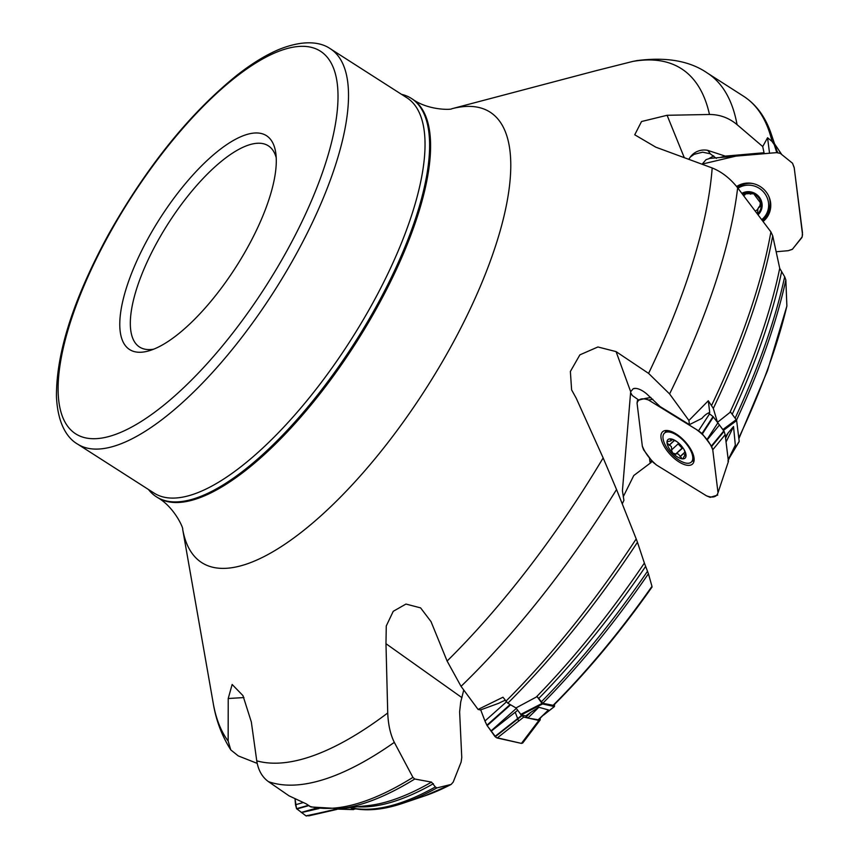 <?xml version="1.0" encoding="UTF-8"?>
<svg xmlns="http://www.w3.org/2000/svg" width="859" height="859" viewBox="0 0 859 859"><rect width="100%" height="100%" fill="white"/><g stroke="black" fill="none" stroke-linecap="round" stroke-linejoin="round"><path stroke-width="1.29" d="M526.32 716.717A396.74 140.887 -57.4 0 0 530.959 712.218L525.751 715.934L526.32 716.717L527.834 718.049L538.539 719.853M525.751 715.934L521.198 714.924L515.98 707.945L507.809 703.188L502.977 697.218L478.087 709.448L480.428 709.964L498.875 703.231A15.043 3.264 -21 0 1 505.199 700.278M309.669 806.376A417.442 148.242 -57.4 0 0 412.921 777.374L394.313 742.359A417.442 148.242 122.6 0 1 268.48 781.658L288.989 795.81L306.223 803.863L310.926 806.966M776.804 152.655L774.26 144.677L772.026 141.413L767.57 137.751L769.535 153.192M713.7 155.876L709.083 158.539M726.467 445.456L725.973 441.397M723.128 429.94L717.469 422.327L713.314 408.412L708.299 400.766L709.738 412.513A15.043 7.087 -58.4 0 0 701.953 418.365L689.423 424.636L688.918 420.491L708.299 400.766M553.507 705.389L542.781 703.285L537.122 696.617L536.209 697.089A397.867 141.284 -57.4 0 0 644.379 563.085L637.453 542.265A416.304 147.834 122.6 0 1 507.809 703.188M552.895 705.54A376.102 133.553 -57.4 0 0 651.97 586.343L648.416 573.769A395.548 140.457 122.6 0 1 542.781 703.285M541.277 701.91A396.74 140.887 -57.4 0 0 647.514 571.278L644.379 563.085M647.514 571.278L648.416 573.769M463.753 690.013L460.703 702.05L459.619 711.864L461.766 757.531L461.111 762.126L453.176 782.141L451.115 784.439L436.898 787.918A395.548 140.457 122.6 0 1 402.989 803.24L424.571 795.949A376.102 133.553 -57.4 0 0 451.115 784.439L424.571 795.949M353.5 808.491L351.642 807.363M352.577 808.072A396.74 140.887 -57.4 0 0 435.33 786.962L431.519 782.109L414.757 779.016A416.304 147.834 122.6 0 1 339.616 808.663L310.937 806.966M435.33 786.962L436.898 787.918M738.772 437.95A376.102 133.553 -57.4 0 0 786.876 306.051L785.856 279.97A395.548 140.457 122.6 0 1 736.517 420.158M735.121 418.183A396.74 140.887 -57.4 0 0 784.664 276.77L779.725 268.33L772.713 235.774A416.304 147.834 122.6 0 1 713.314 408.412M786.876 306.051L767.495 370.68L738.869 438.702M717.469 422.327L730.504 412.019L736.217 419.643L736.646 420.577L723.45 430.37M784.664 276.77L785.856 279.97M505.887 701.223A417.442 148.242 -57.4 0 0 636.208 538.915L616.547 489.533A417.442 148.242 122.6 0 1 461.047 686.341L478.087 709.448M461.047 686.341L447.109 661.043A407.123 144.57 -57.4 0 0 603.147 457.911L616.547 489.533M268.48 781.658C262.156 777.137 258.237 770.201 256.755 760.838A407.123 144.57 -57.4 0 0 387.731 712.97C388.214 724.695 390.405 734.488 394.313 742.359M257.195 763.383L238.297 755.92L230.77 749.896L228.15 741.059L228.226 698.507L232.145 684.473L242.957 695.618L251.333 721.989L256.755 760.838M772.026 141.413A417.442 148.242 -57.4 0 0 743.658 96.294L707.344 73.047A417.442 148.242 122.6 0 1 737.054 124.63L762.717 146.545L767.57 137.751M737.054 124.63C728.98 117.887 719.788 114.505 709.47 114.483A407.123 144.57 -57.4 0 0 632.739 61.44L637.357 60.538M716.395 158.41L710.21 153.772L702.608 152.183L694.169 154.319L690.378 156.961L688.95 159.033M719.96 157.508L725.286 156.123L707.591 150.325A18.05 17.352 -141.3 0 0 690.378 156.961M635.767 388.397L633.244 388.687L630.678 391.715L622.421 490.725L623.902 500.335L622.27 503.868M689.423 424.636L660.045 406.532L646.569 393.776A18.05 8.085 -132.9 0 0 635.091 388.375A18.05 8.085 -132.9 0 0 633.244 388.687M537.949 719.992A376.102 133.553 -57.4 0 0 548.439 709.942L538.829 707.268A395.548 140.457 122.6 0 1 527.834 718.049M515.98 707.945L536.209 697.089M711.649 405.298A417.442 148.242 -57.4 0 0 770.899 231.887L737.656 187.82A19.746 18.973 38.7 0 1 752.881 183.547M603.147 457.911L576.282 398.34L571.611 389.857L570.376 371.475L579.879 354.853L597.918 346.972L616.064 351.61L648.588 373.397A407.123 144.57 -57.4 0 0 712.186 167.956C721.775 171.832 730.257 178.457 737.656 187.82A417.442 148.242 122.6 0 1 669.591 393.937L688.918 420.491M548.439 709.942L538.625 719.767M636.208 538.915L637.453 542.265M412.921 777.374L414.757 779.016M530.959 712.218L538.829 707.268M651.616 460.542L651.208 462.41L633.77 475.532L623.269 496.706M770.899 231.887L772.713 235.774M728.196 459.533A376.102 133.553 -57.4 0 0 735.325 445.155L733.522 426.547A395.548 140.457 122.6 0 1 726.08 441.913M725.576 438.144A396.74 140.887 -57.4 0 0 728.121 432.936L725.415 436.877M735.325 445.155L732.834 451.179M728.121 432.936L733.522 426.547M148.306 238.018A126.971 45.087 -57.4 0 0 149.112 350.783A126.971 45.087 -57.4 0 0 235.989 266.945A126.971 45.087 -57.4 0 0 275.771 152.945A126.971 45.087 -57.4 0 0 227.281 144.258A126.971 45.087 -57.4 0 0 148.306 238.018M387.731 712.97L385.97 643.692L386.271 625.943L393.25 611.297L405.963 604.06L420.599 607.882L431.025 621.615L447.109 661.043M712.186 167.956L655.836 147.19L634.737 134.788L641.533 121.527L667.089 115.289L709.47 114.483M632.739 61.44L596.189 70.653M148.478 489.49A236.493 83.978 -57.4 0 0 156.359 496.781A236.493 83.978 -57.4 0 0 354.606 342.881A236.493 83.978 -57.4 0 0 411.397 98.431A236.493 83.978 -57.4 0 0 401.486 94.318M669.591 393.937L648.588 373.397M153.718 349.162A119.455 42.413 122.6 0 1 139.534 347.025A119.455 42.413 122.6 0 1 157.176 242.088A119.455 42.413 122.6 0 1 268.352 145.826A119.455 42.413 122.6 0 1 276.233 157.809M630.624 392.542L632.288 395.505L638.828 400.111M649.436 457.654L649.984 462.131A18.801 8.858 121.6 0 0 651.272 461.079M651.208 462.41L649.984 462.131M762.717 146.545L764.22 153.654M725.286 156.123L763.511 152.795M228.226 698.507L243.956 697.562M385.97 643.692L461.97 697.68M730.751 455.388L739.191 441.343L736.646 420.577M336.825 808.92L353.07 809.446L350.472 807.492M353.07 809.446L355.658 808.877M520.64 714.43L542.029 703.446L537.122 696.617M542.029 703.446L542.587 703.951L521.198 714.924M544.08 714.602L554.334 706.56L542.587 703.951M554.334 706.56L554.613 704.283M679.437 460.349A19.746 8.848 47.1 0 1 665.671 445.821A19.746 8.848 47.1 0 1 664.447 433.129A19.746 8.848 47.1 0 1 684.355 441.59A19.746 8.848 47.1 0 1 691.302 462.088A19.746 8.848 47.1 0 1 679.437 460.349M671.104 438.938L670.417 439.572L670.911 438.906L670.858 440.892L667.4 441.676L667.046 443.029A12.606 5.648 47.1 0 1 670.911 438.906A12.606 5.648 47.1 0 1 675.84 440.946A12.606 5.648 47.1 0 1 680.382 444.737A12.606 5.648 47.1 0 1 684.365 450.127A12.606 5.648 47.1 0 1 685.987 454.701A12.606 5.648 47.1 0 1 682.11 458.835A12.606 5.648 47.1 0 1 672.64 452.994A12.606 5.648 47.1 0 1 667.046 443.029L671.33 446.562L671.781 449.751L678.32 443.684L671.781 449.751M670.911 438.906L676.505 441.386M683.989 449.461L685.987 454.701L685.428 455.302L684.365 454.808L685.74 453.541M685.987 454.701L685.428 455.302L685.997 454.776M685.976 454.615L683.624 457.042L683.345 458.534L682.282 458.846L678.385 454.11L676.806 453.627L675.518 454.304M675.689 454.057L672.64 452.994L671.459 449.987M682.4 447.109A9.707 4.349 47.1 0 1 678.707 443.126M669.086 445.241L674.433 440.28M678.245 442.729L678.32 443.684M682.336 447.893L675.797 453.949L682.959 447.872M678.105 443.899L682.078 448.13M680.081 456.763L685.192 452.017M768.773 196.282A19.746 18.973 38.7 0 1 766.067 214.954L764.607 216.769A19.746 18.973 38.7 0 1 761.815 219.571M737.999 188.25A19.746 18.973 38.7 0 1 763.243 191.632A19.746 18.973 38.7 0 1 764.607 216.769M741.929 193.318A13.54 13.014 38.7 0 1 758.164 214.675M742.498 194.059A12.606 12.123 38.7 0 1 757.606 213.923M742.552 194.123L750.583 193.511M750.97 193.275L750.487 193.887L753.654 193.715L761.16 203.798L759.968 206.611L757.949 208.522L757.52 213.816M751.077 193.243L750.315 194.198L751.034 193.254M760.752 206.396L759.968 206.611L761.192 205.086M745.118 194.649A9.707 9.331 -141.3 0 0 743.797 195.745M760.129 201.253A9.707 9.331 38.7 0 1 759.764 205.945M757.67 209.306A9.707 9.331 38.7 0 1 755.394 210.981M758.615 207.373L761.214 204.549M757.09 213.247L758.003 212.774M652.829 399.263L648.566 400.026L698.528 430.799L709.534 413.855L708.267 413.072M698.528 430.799L702.104 433.591L706.839 439.808L717.856 422.864L713.034 416.572L709.534 413.855M661.011 437.746A21.99 9.846 -132.9 0 0 679.276 462.11A21.99 9.846 -132.9 0 0 692.73 463.806A21.99 9.846 -132.9 0 0 684.752 441.225A21.99 9.846 -132.9 0 0 662.837 431.572A21.99 9.846 -132.9 0 0 661.011 437.746M718.017 492.701L728.432 461.423L718.017 492.701L712.755 449.794L725.157 434.697L724.094 431.325L717.856 422.864M728.432 461.423L725.157 434.697M712.755 449.794L711.639 446.326L707.043 440.076L719.445 424.98M648.566 400.026L645.216 398.522L641.115 399.456L637.421 400.605L637.056 403.15L642.349 446.326L643.616 449.837L652.679 461.938L656.534 465.041L706.495 495.826L710.146 497.35L717.737 495.074M522.873 741.51L522.712 743.003L521.445 743.4L496.18 737.559L487.16 725.662L485.399 722.086L480.707 709.867L484.959 720.991L506.413 701.9M540.3 718.199L540.182 719.96L538.851 720.443L521.445 743.4L497.039 737.967L495.009 736.582L486.892 725.221L510.117 704.541M490.961 730.998L516.323 708.417M497.189 738.01L523.743 717.082L520.876 714.72M538.851 720.443L529.831 718.435M527.533 717.931L523.743 717.082M491.133 731.234L517.676 710.318M484.959 720.991L486.881 725.2M521.445 743.4L522.712 743.003L540.107 720.067M540.182 719.96L522.734 742.971M309.573 815.631L305.976 815.867L296.548 808.652L295.034 798.849L295.507 804.743L303.206 802.574M337.834 809.103L305.965 815.857L296.559 808.673L308.295 805.366M301.251 812.421L316.456 808.147M301.455 812.571L319.022 808.534M295.507 804.743L296.559 808.673M771.167 153.052L776.547 152.644L780.294 153.374L792.524 163.231L794.178 167.505L802.467 232.606L802.199 236.837L792.481 249.207L788.24 250.688L776.203 251.751L788.24 250.688L792.277 249.378L801.887 237.578L802.542 234.732L794.242 167.892L792.524 163.231L780.294 153.374L776.547 152.644L735.927 156.123L702.232 164.08L706.044 159.645L709.802 158.41L771.167 153.052M763.179 221.397A21.99 21.142 -141.3 0 0 768.977 213.859A21.99 21.142 -141.3 0 0 762.792 188.422A21.99 21.142 -141.3 0 0 736.625 186.521M695.994 429.242C704.079 434.912 709.663 441.751 712.755 449.794L718.017 492.701C716.642 497.093 712.798 498.134 706.495 495.826L656.534 465.041C649.726 459.211 644.98 452.876 642.317 446.057L637.056 403.15C638.377 398.769 642.221 397.728 648.566 400.026L695.994 429.242M518.621 721.12L517.805 718.983M517.655 718.586L515.228 712.251M645.614 566.435A396.729 140.876 122.6 0 1 538.776 698.431M433.387 783.687A396.729 140.876 122.6 0 1 357.097 806.784M339.616 808.663L367.781 805.635A397.867 141.284 -57.4 0 0 431.519 782.109M780.863 153.804A396.74 140.887 -57.4 0 0 774.711 144.323M776.966 150.991A396.729 140.876 122.6 0 1 777.878 152.741M781.497 272.271A396.729 140.876 122.6 0 1 732.212 414.306M729.935 412.449A397.867 141.284 -57.4 0 0 779.725 268.33M230.813 749.907C221.933 736.013 216.071 720.476 213.236 703.306A407.123 144.57 -57.4 0 0 228.15 741.059M710.21 153.772A22.559 11.543 89.6 0 0 707.591 150.325M743.658 96.294C756.435 104.637 765.67 117.307 771.35 134.326A416.304 147.834 122.6 0 1 774.26 144.677M77.439 444.006L153.933 492.991A234.614 83.312 -57.4 0 0 372.291 303.914A234.614 83.312 -57.4 0 0 406.941 97.808L330.447 48.834C321.857 42.746 305.407 38.773 278.756 49.554C265.646 55.105 251.741 63.641 237.052 75.152C189.581 113.528 146.717 166.667 108.449 234.539C73.52 298.771 56.189 352.834 56.458 396.708C57.821 425.592 68.387 438.809 77.439 444.006A234.614 83.312 -57.4 0 0 274.107 291.341A234.614 83.312 -57.4 0 0 330.447 48.834M109.114 234.389A227.098 80.639 -57.4 0 0 148.79 416.465A227.098 80.639 -57.4 0 0 336.159 77.042A227.098 80.639 -57.4 0 0 109.114 234.389M182.634 529.037L182.634 529.047C183.708 528.951 174.678 507.143 157.337 497.393A236.493 83.978 -57.4 0 0 355.583 343.503A236.493 83.978 -57.4 0 0 412.374 99.053C428.501 110.736 452.07 109.791 451.694 108.782A267.471 94.984 122.6 0 1 450.696 347.068A267.471 94.984 122.6 0 1 285.961 543.5A267.471 94.984 122.6 0 1 182.634 529.047L213.236 703.306M630.624 394.356A22.559 17.148 173 0 1 631.311 394.217M616.064 351.61L630.678 391.715M667.089 115.289L684.118 157.24M722.881 429.554L736.217 419.643M669.258 445.263L674.551 440.345M670.535 439.647L671.266 438.97M680.06 456.591L685.128 451.888M759.828 206.611L761.203 204.893M702.018 433.516L713.034 416.572M702.383 433.913L713.389 416.969M692.375 461.09A21.539 9.653 -132.9 0 0 694.029 460.961M665.768 430.499A21.539 9.653 -132.9 0 0 665.521 432.141M711.692 446.422L724.094 431.325M711.424 445.993L723.826 430.896M645.216 398.522L650.897 397.502M644.905 398.512L650.821 397.449L644.926 398.501M487.16 725.662L510.579 704.809M495.203 736.786L521.757 715.869M494.934 736.474L521.488 715.558M296.817 808.995L308.692 805.656M306.33 815.996L334.215 809.597M762.642 220.666A21.539 20.702 -141.3 0 0 769.31 213.053M761.858 219.614A20.433 19.639 -141.3 0 0 770.748 204.345M744.581 183.386A20.433 19.639 -141.3 0 0 737.215 187.251M553.604 705.293C587.674 671.255 620.499 631.816 652.078 586.965M353.532 808.491C367.996 811.272 384.478 809.522 402.989 803.24M774.56 143.85L781.679 154.437M636.369 60.699C666.069 56.726 689.723 60.849 707.344 73.047M777.535 152.698L771.35 134.326M733.425 449.987L727.917 461.015M451.694 108.782L597.703 70.255M412.374 99.053L411.397 98.431M157.337 497.393L156.359 496.781M739.148 441.687L729.925 457.031M353.564 809.607L335.418 809.028M554.506 706.517L543.543 715.117M691.302 462.088L694.136 459.447M664.447 433.129L667.282 430.499M672.522 439.336L670.858 440.892M336.653 809.468L308.768 815.867"/></g></svg>
